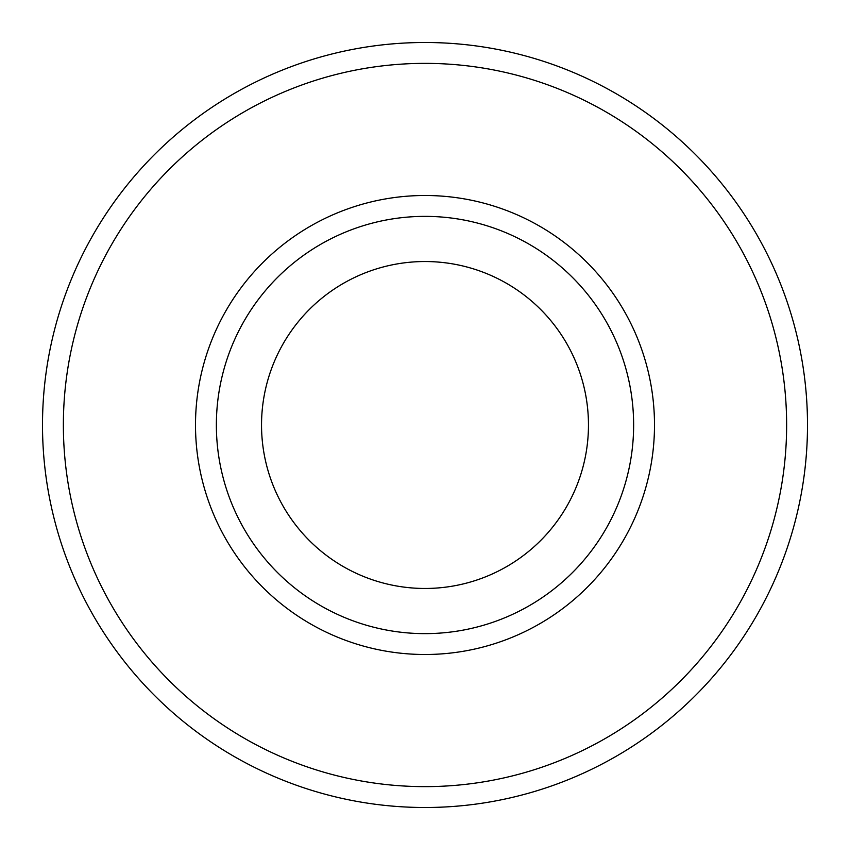 <?xml version="1.0" encoding="UTF-8"?>
<svg xmlns="http://www.w3.org/2000/svg" width="850" height="850" viewBox="0 0 850 850"><rect width="100%" height="100%" fill="white"/><g stroke="black" fill="none" stroke-linecap="round" stroke-linejoin="round"><path stroke-width="1.27" d="M425 807.5A382.5 382.5 0 0 0 807.5 425A382.5 382.5 0 0 0 425 42.5A382.5 382.5 0 0 0 42.5 425A382.5 382.5 0 0 0 425 807.5M425 786.633A361.632 361.632 0 0 0 738.183 244.184A361.632 361.632 0 0 0 111.817 244.184A361.632 361.632 0 0 0 425 786.633M425 633.633A208.633 208.633 0 0 0 633.633 425A208.633 208.633 0 0 0 425 216.367A208.633 208.633 0 0 0 216.367 425A208.633 208.633 0 0 0 425 633.633M425 588.466A163.466 163.466 0 0 0 566.567 343.272A163.466 163.466 0 0 0 283.433 343.272A163.466 163.466 0 0 0 425 588.466M425 195.5A229.5 229.5 0 0 0 226.249 539.75A229.5 229.5 0 0 0 623.751 539.75A229.5 229.5 0 0 0 425 195.5"/></g></svg>
